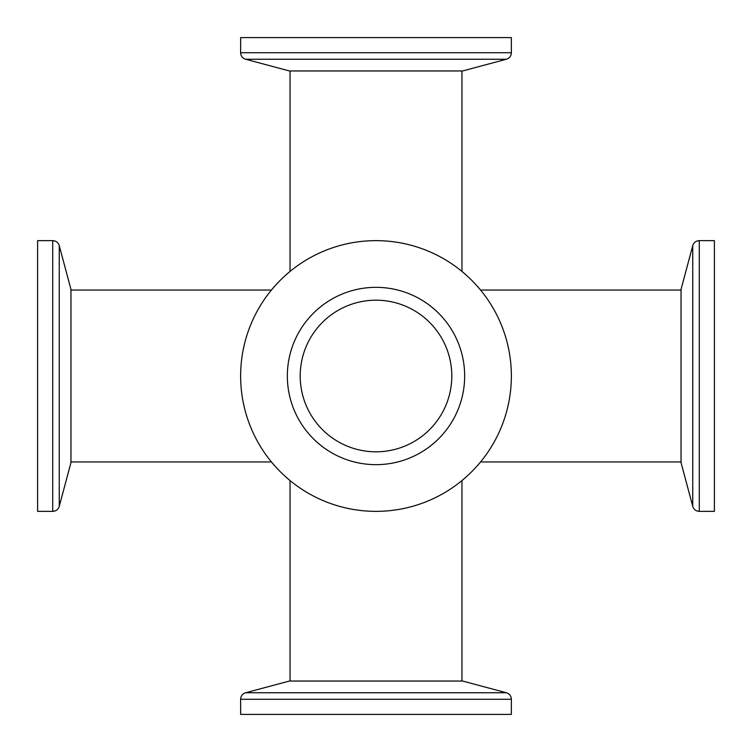 <?xml version="1.0" encoding="UTF-8"?>
<svg xmlns="http://www.w3.org/2000/svg" width="752" height="752" viewBox="0 0 752 752"><rect width="100%" height="100%" fill="white"/><g stroke="black" fill="none" stroke-linecap="round" stroke-linejoin="round"><path stroke-width="1.13" d="M461.954 681.039L461.954 480.566M290.046 681.039L290.046 480.566M461.954 271.434L461.954 70.961M290.046 271.434L290.046 70.961M506.34 692.752A6.768 6.768 0 0 1 511.36 699.285L240.64 699.285A6.768 6.768 0 0 1 245.66 692.752L506.34 692.752L462.63 681.039L289.37 681.039L245.66 692.752M511.36 699.285L511.36 714.4L240.64 714.4L240.64 699.285M287.339 376A88.661 88.661 0 0 1 376 287.339A88.661 88.661 0 0 1 464.661 376A88.661 88.661 0 0 1 376 464.661A88.661 88.661 0 0 1 287.339 376M300.198 376A75.802 75.802 0 0 1 376 300.198A75.802 75.802 0 0 1 451.802 376A75.802 75.802 0 0 1 376 451.802A75.802 75.802 0 0 1 300.198 376M511.36 376A135.36 135.36 0 0 1 376 511.36A135.36 135.36 0 0 1 240.64 376A135.36 135.36 0 0 1 376 240.64A135.36 135.36 0 0 1 511.36 376M506.34 59.248L245.66 59.248L289.37 70.961L462.63 70.961L506.34 59.248A6.768 6.768 0 0 0 511.36 52.715L511.36 37.6L240.64 37.6L240.64 52.715L511.36 52.715M245.66 59.248A6.768 6.768 0 0 1 240.64 52.715M692.752 506.34L681.039 462.63L681.039 289.37L692.752 245.66C693.805 242.511 695.976 240.837 699.285 240.64L699.285 511.36C695.976 511.163 693.805 509.489 692.752 506.34L692.752 245.66M699.285 511.36L714.4 511.36L714.4 240.64L699.285 240.64M59.248 506.34L59.248 245.66L70.961 289.37L70.961 462.63L59.248 506.34C58.195 509.489 56.024 511.163 52.715 511.36L52.715 240.64L37.6 240.64L37.6 511.36L52.715 511.36M271.434 461.954L70.961 461.954M681.039 461.954L480.566 461.954M681.039 290.046L480.566 290.046M271.434 290.046L70.961 290.046M59.248 245.66C58.195 242.511 56.024 240.837 52.715 240.64"/></g></svg>
